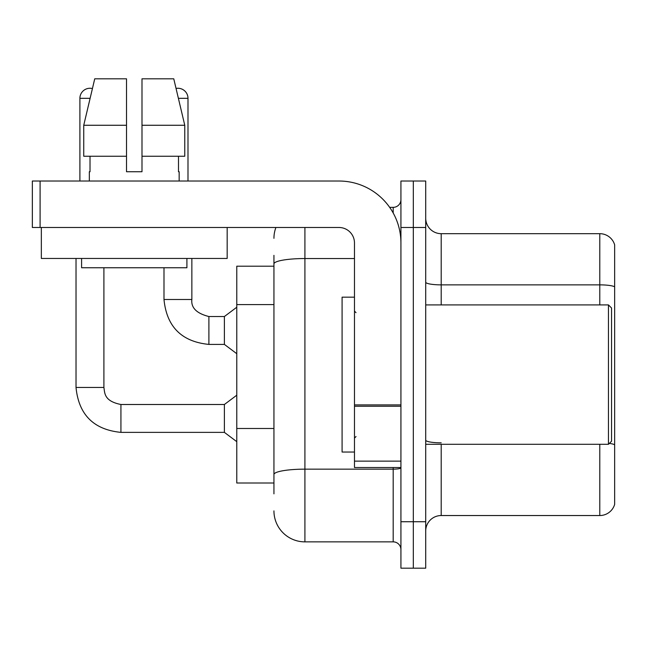 <?xml version="1.0" encoding="UTF-8"?>
<svg xmlns="http://www.w3.org/2000/svg" width="647" height="647" viewBox="0 0 647 647"><rect width="100%" height="100%" fill="white"/><g stroke="black" fill="none" stroke-linecap="round" stroke-linejoin="round"><path stroke-width="0.97" d="M273.94 293.754L273.94 255.355L273.94 266.2L236.778 266.2L236.778 483.01L273.94 483.01M614.65 453.587L614.65 503.148L614.65 453.587M425.71 531.025A15.488 15.488 0 0 1 441.197 515.538L599.785 515.538L599.785 444.295M413.32 521.733L413.32 568.187L425.71 568.187L425.71 521.733L413.32 521.733L413.32 568.187L400.93 568.187L400.93 521.733L413.32 521.733L413.32 227.485L413.32 521.733M400.93 521.733L400.93 181.023L413.32 181.023L413.32 227.485L413.32 181.023L425.71 181.023L425.71 521.733M614.65 244.825A15.488 15.488 0 0 0 599.785 233.68A15.488 15.488 0 0 1 614.65 244.825L614.65 504.385A15.488 15.488 0 0 1 599.785 515.538M614.65 504.385L614.65 503.148M614.65 286.807A15.488 2.693 180 0 0 599.785 284.866L599.785 233.68L441.197 233.68A15.488 15.488 0 0 1 425.71 218.193A15.488 15.488 0 0 0 441.197 233.68L441.197 304.915M609.345 443.405A15.488 2.693 180 0 1 614.65 444.764L614.65 444.982M273.94 493.855L273.94 255.355M304.915 227.485L304.915 541.862L393.19 541.862L393.19 467.53M389.672 207.347L393.19 207.347A7.74 7.74 0 0 0 400.93 199.608M273.94 479.912L273.94 439.329M400.93 549.602A7.74 7.74 0 0 0 393.19 541.862M273.94 238.322A30.975 30.975 0 0 1 275.905 227.485M304.915 541.862A30.975 30.975 0 0 1 273.94 510.887M400.93 467.53L354.475 467.53L354.475 404.901L400.93 404.901M400.93 242.973A61.95 61.95 0 0 0 338.988 181.023L40.09 181.023L40.09 227.485L338.988 227.485A15.488 15.488 0 0 1 354.475 242.973L354.475 404.901M40.09 227.485L32.35 227.485L32.35 181.023L40.09 181.023M354.475 297.175L342.085 297.175L342.085 452.043L354.475 452.043M608.455 444.295L611.552 441.197L611.552 308.012L608.455 304.915L608.455 444.295L425.71 444.295M227.17 227.485L227.17 258.452L41.335 258.452L41.335 227.485M141.992 171.73L126.513 171.73L141.992 171.73L126.513 171.73L141.992 171.73L141.992 78.813L173.768 78.813L176.049 88.437A10.069 10.069 0 0 1 187.994 98.32L187.994 181.023M79.896 181.023L79.896 98.32A10.069 10.069 0 0 1 92.424 88.566L83.738 125.267L94.737 78.813L126.513 78.813L126.513 171.73M89.343 171.73L90.014 171.73L89.343 171.73L89.343 181.023M179.162 171.73L178.491 171.73L179.162 171.73L179.162 181.023M178.491 156.242L178.491 171.73M90.014 171.73L90.014 156.242M81.595 258.452L81.595 267.745L186.91 267.745L186.91 258.452M184.767 156.242L184.767 125.267L184.767 156.242L141.992 156.242M126.513 156.242L83.738 156.242L83.738 125.267L126.513 125.267L126.513 156.242L126.513 125.267M184.767 125.267L173.768 78.813L184.767 125.267L141.992 125.267M76.022 258.452L76.022 387.464L103.9 387.464C104.838 392.866 103.844 401.1 120.932 404.496L224.388 404.496L224.388 432.374L120.932 432.374L120.932 404.521M103.9 387.464L103.9 267.745M208.9 344.406C181.653 341.713 166.683 326.743 163.99 299.496C166.683 326.743 181.653 341.713 208.9 344.406C181.653 341.713 166.683 326.743 163.99 299.496C166.683 326.743 181.653 341.713 208.9 344.406C181.653 341.713 166.683 326.743 163.99 299.496C166.683 326.743 181.653 341.713 208.9 344.406C181.653 341.713 166.683 326.743 163.99 299.496L191.86 299.496C190.93 307.754 196.607 313.439 208.9 316.529L224.388 316.529L224.388 344.406L208.9 344.406L208.9 316.529C196.607 313.439 190.93 307.754 191.86 299.496L191.835 299.496M273.94 304.591L236.778 304.591M273.94 428.484L236.778 428.484M441.197 444.295L441.197 515.538M599.785 304.915L599.785 284.866L441.197 284.866A15.488 2.693 -0 0 1 425.71 282.181M425.71 227.485L400.93 227.485M441.197 442.831A15.488 2.693 -0 0 1 425.71 440.146M400.93 467.813A7.74 1.343 0 0 1 393.19 469.156L304.915 469.156A30.975 5.378 180 0 0 273.94 474.534M273.94 263.919A30.975 5.378 180 0 1 304.915 258.541L354.475 258.541M393.19 212.976L393.19 207.347M400.93 406.243L354.475 406.243M354.475 461.125L400.93 461.125M79.896 98.32L90.111 98.32M178.394 98.32L187.994 98.32M76.022 387.464C78.716 414.711 93.686 429.681 120.932 432.374C93.686 429.681 78.716 414.711 76.022 387.464C78.716 414.711 93.686 429.681 120.932 432.374C93.686 429.681 78.716 414.711 76.022 387.464C78.716 414.711 93.686 429.681 120.932 432.374C93.686 429.681 78.716 414.711 76.022 387.464C78.716 414.711 93.686 429.681 120.932 432.374C93.686 429.681 78.716 414.711 76.022 387.464M208.9 316.529C196.607 313.439 190.93 307.754 191.86 299.496C190.93 307.754 196.607 313.439 208.9 316.529C196.607 313.439 190.93 307.754 191.86 299.496C190.93 307.754 196.607 313.439 208.9 316.529C196.607 313.439 190.93 307.754 191.86 299.496L191.86 258.452M356.02 312.663L354.475 311.11M425.71 304.915L608.455 304.915M356.02 436.555L354.475 438.1M224.388 432.374L236.778 441.666M224.388 404.496L236.778 395.204M224.388 344.406L236.778 353.699M163.99 299.496L163.99 267.745M224.388 316.529L236.778 307.236"/></g></svg>
